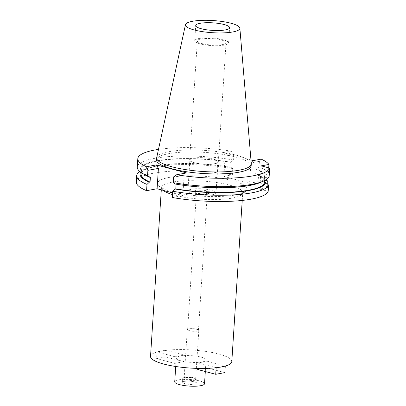<?xml version="1.0" encoding="UTF-8"?>
<svg xmlns="http://www.w3.org/2000/svg" width="406" height="406" viewBox="0 0 406 406"><rect width="100%" height="100%" fill="white"/><g stroke="black" fill="none" stroke-linecap="round" stroke-linejoin="round"><path stroke-width="0.3" stroke-dasharray="2.03 1.52" d="M199.158 38.479A16.966 3.786 -176.3 0 1 217.905 38.656A16.966 3.786 -176.3 0 1 228.608 42.899A16.966 3.786 -176.3 0 1 224.193 45.127A16.966 3.786 -176.3 0 1 205.451 44.949A16.966 3.786 -176.3 0 1 194.743 40.712A16.966 3.786 -176.3 0 1 199.158 38.479M156.716 157.553A47.406 10.581 -176.3 0 1 168.992 151.671A47.406 10.581 -176.3 0 1 220.631 152.062A47.406 10.581 -176.3 0 1 251.273 163.669M251.147 166.003A47.406 10.581 3.7 0 0 221.24 154.148A47.406 10.581 3.7 0 0 168.866 153.656A47.406 10.581 3.7 0 0 156.538 159.883M250.964 159.974L223.158 152.59L231.065 151.128L233.683 154.508L225.173 156.082L223.158 152.59M158.477 149.398A66.168 14.773 -176.3 0 1 231.065 151.128M261.21 159.137L259.419 161.344L250.913 162.913L249.599 183.248L223.858 176.412L225.173 156.082M250.913 162.913L253.303 160.593M223.858 176.412L232.364 174.844A66.168 14.773 3.7 0 0 153.519 173.215A66.168 14.773 3.7 0 0 136.309 181.908M172.317 197.519L182.827 195.575L172.616 192.865M249.599 183.248L258.104 181.675A66.168 14.773 3.7 0 1 267.437 187.689L259.749 189.105L268.188 191.348M169.292 177.402A44.792 9.998 -176.3 0 1 223.462 178.645A44.792 9.998 -176.3 0 1 245.701 191.277A44.792 9.998 -176.3 0 1 235.389 194.956A44.792 9.998 -176.3 0 1 190.805 195.149A44.792 9.998 -176.3 0 1 158.68 185.654A44.792 9.998 -176.3 0 1 169.292 177.402M232.364 174.844L232.77 168.566L230.638 167.17L229.928 167.302L230.248 162.349L230.958 162.217L233.328 159.989L233.683 154.508M233.328 159.989A66.168 14.773 3.7 0 0 154.478 158.365A66.168 14.773 3.7 0 0 137.269 167.059M186.532 172.926L184.141 175.245L182.827 195.575M139.847 171.53A66.168 14.773 -176.3 0 1 142.511 170.139A66.168 14.773 -176.3 0 1 153.925 166.937A66.168 14.773 -176.3 0 1 232.77 168.566M140.725 172.215A62.945 14.053 -176.3 0 1 145.566 168.8A62.945 14.053 -176.3 0 1 156.422 165.76A62.945 14.053 -176.3 0 1 230.638 167.17M229.928 167.302A61.93 13.824 3.7 0 0 157.168 165.958A61.93 13.824 3.7 0 0 141.065 174.098M150.382 177.097A61.93 13.824 -176.3 0 1 141.384 169.145A61.93 13.824 -176.3 0 1 157.487 161.009A61.93 13.824 -176.3 0 1 230.248 162.349M230.958 162.217A62.945 14.053 3.7 0 0 156.741 160.806A62.945 14.053 3.7 0 0 145.165 174.976M173.631 177.189L184.141 175.245M260.479 182.431A62.945 14.053 3.7 0 0 265.96 177.493L264.976 177.234L264.763 180.518M265.96 177.493L269.148 176.498M259.749 189.105L261.251 165.866M175.407 184.065L176.102 184.182M264.976 177.234A61.93 13.824 -176.3 0 1 248.878 185.278A61.93 13.824 -176.3 0 1 176.118 183.933M265.351 180.208L264.265 180.284L264.585 175.331L265.483 175.164L268.396 172.834L268.716 167.851M267.437 187.689L267.661 184.233M268.396 172.834A66.168 14.773 3.7 0 0 259.064 166.825L256.693 169.053L255.983 169.185L255.663 174.138L256.374 174.007L258.51 175.402L258.104 181.675M259.419 161.344L259.064 166.825M258.51 175.402A66.168 14.773 -176.3 0 1 263.738 177.975A66.168 14.773 -176.3 0 1 266.199 179.701M256.374 174.007A62.945 14.053 -176.3 0 1 260.88 176.26A62.945 14.053 -176.3 0 1 265.164 180.117M264.265 180.284A61.93 13.824 3.7 0 0 255.663 174.138M255.983 169.185A61.93 13.824 -176.3 0 1 264.585 175.331M265.483 175.164A62.945 14.053 3.7 0 0 256.693 169.053M163.136 190.348A40.722 9.089 -176.3 0 1 162.395 189.663A40.722 9.089 -176.3 0 1 161.451 187.511A40.722 9.089 -176.3 0 1 172.037 182.162A40.722 9.089 -176.3 0 1 217.027 182.588A40.722 9.089 -176.3 0 1 242.717 192.769A40.722 9.089 -176.3 0 1 241.504 194.778A40.722 9.089 -176.3 0 1 232.13 198.118A40.722 9.089 -176.3 0 1 172.504 194.57M231.801 361.634A40.722 9.089 3.7 0 0 206.111 351.454A40.722 9.089 3.7 0 0 161.121 351.028A40.722 9.089 3.7 0 0 150.53 356.382M180.147 356.082A14.931 3.334 -176.3 0 1 196.646 356.24A14.931 3.334 -176.3 0 1 206.065 359.97A14.931 3.334 -176.3 0 1 202.178 361.934A14.931 3.334 -176.3 0 1 185.684 361.776A14.931 3.334 -176.3 0 1 176.265 358.046A14.931 3.334 -176.3 0 1 180.147 356.082M197.768 368.404L198.118 362.908L207.243 361.223L225.264 366.06M198.118 362.908L216.149 367.699L225.269 366.014M175.087 356.793L157.061 352.007L156.63 358.605L174.661 363.395L175.087 356.793L184.207 355.108L166.181 350.322L157.061 352.007M204.528 383.736A14.931 3.334 3.7 0 0 195.108 380.006A14.931 3.334 3.7 0 0 178.61 379.849A14.931 3.334 3.7 0 0 174.727 381.813M184.37 381.376A7.125 1.588 -176.3 0 1 192.241 381.452A7.125 1.588 -176.3 0 1 196.737 383.234A7.125 1.588 -176.3 0 1 194.885 384.172A7.125 1.588 -176.3 0 1 187.014 384.096A7.125 1.588 -176.3 0 1 182.517 382.315A7.125 1.588 -176.3 0 1 184.37 381.376M195.139 380.209A7.125 1.588 3.7 0 0 196.996 379.275A7.125 1.588 3.7 0 0 192.5 377.494A7.125 1.588 3.7 0 0 184.623 377.418A7.125 1.588 3.7 0 0 182.771 378.351A7.125 1.588 3.7 0 0 187.267 380.133A7.125 1.588 3.7 0 0 195.139 380.209M185.628 377.681A5.77 1.289 -176.3 0 1 192.002 377.742A5.77 1.289 -176.3 0 1 195.641 379.184A5.77 1.289 -176.3 0 1 194.139 379.945A5.77 1.289 -176.3 0 1 187.765 379.884A5.77 1.289 -176.3 0 1 184.126 378.443A5.77 1.289 -176.3 0 1 185.628 377.681M188.785 328.83A5.77 1.289 3.7 0 0 187.288 329.591A5.77 1.289 3.7 0 0 190.927 331.032A5.77 1.289 3.7 0 0 197.301 331.093A5.77 1.289 3.7 0 0 198.798 330.332A5.77 1.289 3.7 0 0 195.159 328.89A5.77 1.289 3.7 0 0 188.785 328.83M189.039 328.896A5.43 1.213 -176.3 0 1 195.037 328.956A5.43 1.213 -176.3 0 1 198.458 330.311A5.43 1.213 -176.3 0 1 197.047 331.027A5.43 1.213 -176.3 0 1 191.048 330.971A5.43 1.213 -176.3 0 1 187.623 329.611A5.43 1.213 -176.3 0 1 189.039 328.896M205.928 193.713A5.43 1.213 3.7 0 0 207.339 193.002A5.43 1.213 3.7 0 0 203.913 191.642A5.43 1.213 3.7 0 0 197.915 191.586A5.43 1.213 3.7 0 0 196.504 192.297A5.43 1.213 3.7 0 0 199.93 193.657A5.43 1.213 3.7 0 0 205.928 193.713M195.915 191.053A8.145 1.817 -176.3 0 1 204.913 191.14A8.145 1.817 -176.3 0 1 210.049 193.175A8.145 1.817 -176.3 0 1 207.933 194.246A8.145 1.817 -176.3 0 1 198.935 194.159A8.145 1.817 -176.3 0 1 193.794 192.124A8.145 1.817 -176.3 0 1 195.915 191.053M207.973 193.586A8.145 1.817 3.7 0 0 210.09 192.515A8.145 1.817 3.7 0 0 204.954 190.48A8.145 1.817 3.7 0 0 195.956 190.394A8.145 1.817 3.7 0 0 193.84 191.465A8.145 1.817 3.7 0 0 198.976 193.5A8.145 1.817 3.7 0 0 207.973 193.586M191.551 189.221A14.119 3.152 -176.3 0 1 207.146 189.374A14.119 3.152 -176.3 0 1 216.053 192.901A14.119 3.152 -176.3 0 1 212.379 194.753A14.119 3.152 -176.3 0 1 196.783 194.606A14.119 3.152 -176.3 0 1 187.876 191.079A14.119 3.152 -176.3 0 1 191.551 189.221M214.388 163.73A14.119 3.152 3.7 0 0 218.058 161.872A14.119 3.152 3.7 0 0 209.151 158.345A14.119 3.152 3.7 0 0 193.555 158.198A14.119 3.152 3.7 0 0 189.886 160.05A14.119 3.152 3.7 0 0 198.788 163.582A14.119 3.152 3.7 0 0 214.388 163.73M193.357 158.142A14.388 3.212 -176.3 0 1 209.252 158.294A14.388 3.212 -176.3 0 1 218.326 161.892A14.388 3.212 -176.3 0 1 214.586 163.78A14.388 3.212 -176.3 0 1 198.691 163.628A14.388 3.212 -176.3 0 1 189.612 160.035A14.388 3.212 -176.3 0 1 193.357 158.142M222.29 44.624A14.388 3.212 3.7 0 0 226.035 42.731A14.388 3.212 3.7 0 0 216.956 39.133A14.388 3.212 3.7 0 0 201.061 38.986A14.388 3.212 3.7 0 0 197.321 40.874A14.388 3.212 3.7 0 0 206.395 44.472A14.388 3.212 3.7 0 0 222.29 44.624M224.843 372.617L206.816 367.826L207.243 361.223M197.692 369.511L206.816 367.826M166.181 350.322L165.755 356.92L183.781 361.71L184.207 355.108M183.781 361.71L174.661 363.395M165.755 356.92L156.63 358.605M228.608 42.899L229.588 27.715M194.743 40.712L195.728 25.527M145.566 168.8L142.511 170.139M141.166 172.525L141.384 169.145M260.88 176.26L263.738 177.975M241.504 194.778L245.701 191.277M162.395 189.663L158.68 185.654M161.299 189.861L161.451 187.511M242.225 200.427L242.717 192.769M205.314 371.536L206.065 359.97M175.717 366.486L176.265 358.046M196.737 383.234L196.996 379.275M182.517 382.315L182.771 378.351M195.641 379.184L198.798 330.332M184.126 378.443L187.288 329.591M198.458 330.311L207.339 193.002M187.623 329.611L196.504 192.297M210.049 193.175L210.09 192.515M193.794 192.124L193.84 191.465M216.053 192.901L218.058 161.872M187.876 191.079L189.886 160.05M218.326 161.892L226.035 42.731M189.612 160.035L197.321 40.874"/><path stroke-width="0.61" d="M225.178 29.948A16.966 3.786 3.7 0 0 229.588 27.715A16.966 3.786 3.7 0 0 218.885 23.472A16.966 3.786 3.7 0 0 200.138 23.294A16.966 3.786 3.7 0 0 195.728 25.527A16.966 3.786 3.7 0 0 206.431 29.77A16.966 3.786 3.7 0 0 225.178 29.948M192.54 21.279A27.263 6.085 -176.3 0 1 222.239 21.503A27.263 6.085 -176.3 0 1 239.865 28.176A27.263 6.085 -176.3 0 1 232.775 31.962A27.263 6.085 -176.3 0 1 202.229 31.612A27.263 6.085 -176.3 0 1 185.481 24.659A27.263 6.085 -176.3 0 1 192.54 21.279M239.865 28.176L251.273 163.669A47.406 10.581 -176.3 0 1 251.278 164.019A47.406 10.581 -176.3 0 1 238.946 170.251A47.406 10.581 -176.3 0 1 186.572 169.754A47.406 10.581 -176.3 0 1 156.665 157.904A47.406 10.581 -176.3 0 1 156.716 157.553L185.481 24.659M156.665 157.904L156.538 159.883A47.406 10.581 3.7 0 0 186.445 171.733A47.406 10.581 3.7 0 0 238.819 172.23A47.406 10.581 3.7 0 0 251.147 166.003L251.278 164.019M156.386 164.917L146.475 166.749A66.168 14.773 -176.3 0 1 137.812 158.675L137.269 167.059A66.168 14.773 3.7 0 0 142.308 173.255A66.168 14.773 3.7 0 0 147.535 175.834L147.891 170.353L158.406 168.409L156.386 164.917L186.532 172.926L176.62 174.758A66.168 14.773 -176.3 0 0 252.664 175.91A66.168 14.773 -176.3 0 0 269.691 168.109L261.251 165.866L268.939 164.45A66.168 14.773 -176.3 0 0 261.21 159.137L253.303 160.593L250.964 159.974M137.812 158.675A66.168 14.773 -176.3 0 1 155.021 149.976A66.168 14.773 -176.3 0 1 158.477 149.398M147.535 175.834L149.672 177.229L150.382 177.097L150.063 182.05L149.352 182.182L146.982 184.41A66.168 14.773 -176.3 0 1 136.715 175.636L136.309 181.908A66.168 14.773 3.7 0 0 146.576 190.683L157.092 188.744L158.406 168.409M172.616 192.865L157.092 188.744M172.717 191.246L172.317 197.519A66.168 14.773 3.7 0 0 251.162 199.148A66.168 14.773 3.7 0 0 268.188 191.348L268.594 185.075A66.168 14.773 -176.3 0 1 251.568 192.87A66.168 14.773 -176.3 0 1 172.717 191.246L175.087 189.018L175.798 188.886L176.102 184.182M147.891 170.353L146.475 166.749M146.982 184.41L146.576 190.683M136.715 175.636A66.168 14.773 -176.3 0 1 139.847 171.53M149.352 182.182A62.945 14.053 -176.3 0 1 140.725 172.215M141.166 172.525L141.065 174.098A61.93 13.824 3.7 0 0 150.063 182.05M142.308 173.255L145.165 174.976A62.945 14.053 3.7 0 0 149.672 177.229M176.62 174.758L173.631 177.189L173.276 182.67A66.168 14.773 3.7 0 0 252.126 184.294A66.168 14.773 3.7 0 0 263.535 181.096A66.168 14.773 3.7 0 0 269.148 176.498L269.691 168.109M264.763 180.518L264.656 182.182L265.641 182.446L268.594 185.075M263.535 181.096L260.479 182.431A62.945 14.053 3.7 0 1 249.624 185.476A62.945 14.053 3.7 0 1 175.407 184.065L173.276 182.67M175.798 188.886A61.93 13.824 3.7 0 0 248.558 190.226A61.93 13.824 3.7 0 0 264.656 182.182M265.641 182.446A62.945 14.053 -176.3 0 1 249.304 190.429A62.945 14.053 -176.3 0 1 175.087 189.018M268.716 167.851L268.939 164.45M267.661 184.233L267.843 181.411L265.164 180.117M266.199 179.701A66.168 14.773 -176.3 0 1 267.843 181.411M172.504 194.57A40.722 9.089 -176.3 0 1 163.136 190.348M161.299 189.861L150.53 356.382A40.722 9.089 3.7 0 0 176.219 366.562A40.722 9.089 3.7 0 0 221.209 366.988A40.722 9.089 3.7 0 0 231.801 361.634L242.225 200.427M175.717 366.486L174.727 381.813A14.931 3.334 3.7 0 0 184.146 385.543A14.931 3.334 3.7 0 0 200.645 385.7A14.931 3.334 3.7 0 0 204.528 383.736L205.314 371.536M225.264 366.06L224.843 372.617L215.718 374.296L197.692 369.511L197.768 368.404M216.144 367.729L215.718 374.296"/></g></svg>
